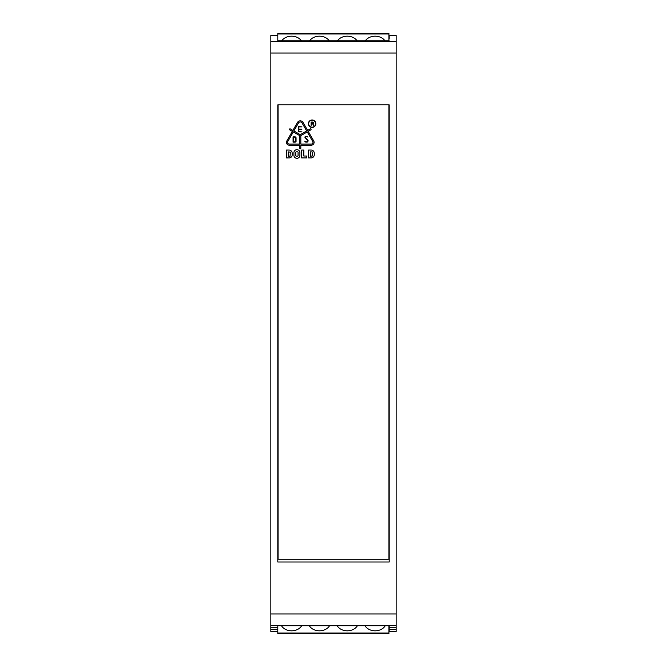 <?xml version="1.0" encoding="UTF-8"?>
<svg xmlns="http://www.w3.org/2000/svg" width="667" height="667" viewBox="0 0 667 667"><rect width="100%" height="100%" fill="white"/><g stroke="black" fill="none" stroke-linecap="round" stroke-linejoin="round"><path stroke-width="1" d="M281.474 625.713A11.139 8.779 180 0 0 291.587 630.815A11.139 8.779 180 0 0 301.701 625.713M337.168 625.713A11.139 8.779 180 0 0 347.282 630.815A11.139 8.779 180 0 0 357.404 625.713M365.016 625.713A11.139 8.779 180 0 0 375.137 630.815A11.139 8.779 180 0 0 385.251 625.713M309.321 625.713A11.139 8.779 180 0 0 319.435 630.815A11.139 8.779 180 0 0 329.556 625.713M388.919 104.861L388.919 558.663A0.559 0.559 180 0 1 388.361 559.221L278.639 559.221A0.559 0.559 180 0 1 278.081 558.663L278.081 104.861M308.654 123.72A3.452 3.452 -0 0 0 312.106 127.172A3.452 3.452 -0 0 0 315.558 123.72A3.452 3.452 -0 0 0 312.106 120.268A3.452 3.452 -0 0 0 308.654 123.72M308.371 123.72A3.735 3.735 180 0 1 312.106 119.985A3.735 3.735 180 0 1 315.833 123.72A3.735 3.735 180 0 1 312.106 127.455A3.735 3.735 180 0 1 308.371 123.72M305.703 141.779A0.559 0.559 -0 0 0 305.928 141.821L307.028 141.821A0.559 0.559 -0 0 0 307.512 141.546L307.745 141.137A0.559 0.559 -0 0 0 307.679 140.487L305.111 137.635A0.7 0.7 180 0 1 305.119 136.702L305.294 136.51A0.7 0.7 180 0 1 305.803 136.293L306.87 136.293A0.7 0.7 180 0 1 307.379 136.518L307.929 137.11L307.22 136.752A0.559 0.559 -0 0 0 306.803 136.568L305.87 136.568A0.559 0.559 -0 0 0 305.461 136.743L305.411 136.793A0.559 0.559 -0 0 0 305.403 137.552L307.954 140.378A0.7 0.7 180 0 1 308.037 141.187L307.712 141.754A0.7 0.7 180 0 1 307.112 142.104L305.861 142.104A0.7 0.7 180 0 1 305.344 141.871L304.727 141.179L305.511 141.637A0.559 0.559 -0 0 0 305.703 141.779M389.203 38.903L389.203 35.459L396.165 35.459L396.165 629.473L389.203 629.473L389.203 631.549L396.165 631.549L396.165 629.473M277.797 629.473L270.835 629.473L270.835 35.459L277.797 35.459M277.797 631.549L270.835 631.549L270.835 629.473M388.919 627.664L389.203 625.713L277.797 625.713L277.797 627.422L277.797 625.713M389.203 629.473L389.203 625.713M277.797 40.829L277.797 39.578L277.797 40.829L389.203 40.829M389.203 104.861L389.203 562.006L277.797 562.006L277.797 104.861L389.203 104.861M288.277 151.868L288.277 156.261L290.045 156.261L290.345 152.168L288.277 151.868M312.139 151.868L310.372 151.868L310.372 156.261L312.439 155.961L312.139 151.868M295.756 152.418L295.756 155.578A0.625 0.625 -0 0 0 296.381 156.195L297.44 156.195A0.625 0.625 -0 0 0 298.057 155.578L298.057 152.418A0.625 0.625 -0 0 0 297.44 151.801L296.381 151.801A0.625 0.625 -0 0 0 295.756 152.418M312.665 123.453A0.559 0.559 -0 0 0 313.215 122.895A0.559 0.559 -0 0 0 312.665 122.336L311.406 122.336L311.406 123.453L312.665 123.453M295.781 137.911A0.775 0.775 -0 0 0 295.006 137.144L293.347 137.144L293.347 141.879L295.006 141.879A0.859 0.859 -0 0 0 295.781 141.396L295.781 137.911M312.756 141.496L307.237 131.924L300.825 135.626L300.825 144.072L311.264 144.072A1.718 1.718 -0 0 0 312.756 141.496M298.874 126.863L298.874 129.156L301.943 129.156L298.874 129.44L298.874 131.599L301.943 131.874L298.599 131.874L298.599 126.58L301.943 126.863L298.874 126.863M306.678 130.957L302.076 122.986A2.084 2.084 -0 0 0 298.466 122.986L293.864 130.957L300.267 134.659L306.678 130.957M312.831 123.72L313.607 125.388L312.523 123.72L311.406 123.72L311.13 125.388L311.13 122.053L312.665 122.053A0.842 0.842 180 0 1 312.831 123.72M290.287 128.898L292.896 130.407L297.499 122.436A3.202 3.202 180 0 1 303.043 122.436L307.645 130.407L310.247 128.898A0.559 0.559 180 0 1 311.005 129.106A0.559 0.559 180 0 1 310.805 129.865L308.196 131.366L313.723 140.937A2.835 2.835 180 0 1 311.264 145.189L300.825 145.189L300.825 148.199A0.559 0.559 180 0 1 300.267 148.758A0.559 0.559 180 0 1 299.708 148.199L299.708 145.189L289.27 145.189A2.835 2.835 180 0 1 286.818 140.937L292.338 131.366L289.728 129.865A0.559 0.559 180 0 1 289.528 129.106A0.559 0.559 180 0 1 290.287 128.898M293.914 152.676A2.993 2.993 180 0 1 296.907 149.683A2.993 2.993 180 0 1 299.9 152.676L299.9 155.319A2.993 2.993 180 0 1 296.907 158.312A2.993 2.993 180 0 1 293.914 155.319L293.914 152.676M308.529 157.912L308.529 150.058L311.147 150.058A3.143 3.143 180 0 1 314.282 153.202L314.282 154.769A3.143 3.143 180 0 1 311.147 157.912L308.529 157.912M301.626 157.912L301.626 150.058L303.81 150.058L303.81 156.028L306.803 156.028L306.803 157.912L301.626 157.912M286.435 157.912L286.435 150.058L289.053 150.058A3.135 3.135 180 0 1 292.188 153.202L292.188 154.919A2.993 2.993 180 0 1 289.195 157.912L286.435 157.912M293.071 136.86L295.006 136.86A1.051 1.051 180 0 1 296.056 137.911L296.056 141.454A1.142 1.142 180 0 1 295.006 142.154L293.071 142.154L293.071 136.86M299.708 144.072L299.708 135.626L293.305 131.924L287.777 141.496A1.718 1.718 -0 0 0 289.27 144.072L299.708 144.072M277.797 627.422L277.797 633.65L388.919 633.65L388.919 633.008L277.797 633.008M388.919 625.713L388.919 633.008M365.308 40.829A11.139 8.779 180 0 1 375.137 36.185A11.139 8.779 180 0 1 384.959 40.829M281.757 40.829A11.139 8.779 180 0 1 291.587 36.185A11.139 8.779 180 0 1 301.417 40.829M337.46 40.829A11.139 8.779 180 0 1 347.282 36.185A11.139 8.779 180 0 1 357.112 40.829M309.613 40.829A11.139 8.779 180 0 1 319.435 36.185A11.139 8.779 180 0 1 329.265 40.829M388.919 40.829L388.919 33.992L277.797 33.992L277.797 39.578M277.797 33.992L277.797 33.35L388.919 33.35L388.919 33.992M277.797 627.772L270.835 627.772M396.165 627.772L389.203 627.772M396.165 41.654L270.835 41.654M396.165 53.026L270.835 53.026M396.165 613.973L270.835 613.973M396.165 625.346L270.835 625.346M277.797 633.65L388.919 633.65L277.797 633.65"/></g></svg>
